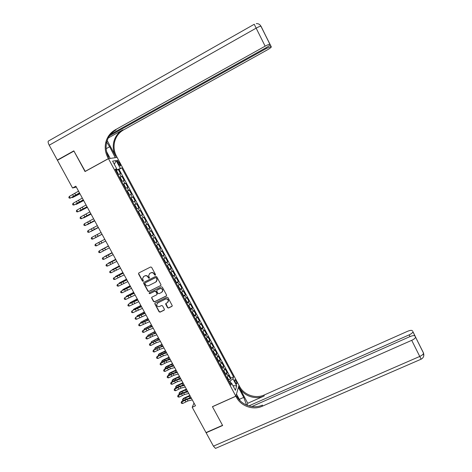<?xml version="1.0" encoding="UTF-8"?>
<svg xmlns="http://www.w3.org/2000/svg" width="472" height="472" viewBox="0 0 472 472"><rect width="100%" height="100%" fill="white"/><g stroke="black" fill="none" stroke-linecap="round" stroke-linejoin="round"><path stroke-width="0.71" d="M155.288 275.188L155.494 274.486L151.636 267.329L150.615 266.987L138.839 272.934L138.55 273.931L142.408 281.052L143.122 281.288L143.388 280.822L142.526 278.61L143.748 276.48L144.727 275.984C146.066 275.477 147.152 275.843 147.984 277.082L148.479 278.008L149.193 278.244L149.459 277.766L148.603 275.624L149.83 273.418L150.816 272.928C152.161 272.415 153.247 272.781 154.078 274.025L154.574 274.946L155.288 275.188M149.453 273.66L151.005 272.757C152.35 272.25 153.435 272.615 154.261 273.854L154.763 274.781L155.483 275.011M149.382 278.073L148.479 278.008M236.071 380.951L234.962 379.624C234.466 379.836 234.649 380.874 235.522 382.739L236.625 384.06C237.127 383.842 236.938 382.804 236.071 380.951M167.542 307.673L168.557 308.015L171.873 306.399L172.25 305.661L167.932 297.549L166.917 297.207L155.135 303L154.757 303.691L159.082 311.803L160.091 312.145L164.073 310.204L164.368 309.219L162.557 305.874L161.542 305.526L159.565 306.493C158.031 306.93 157.052 306.363 156.621 304.8L157.648 302.947L165.401 299.136C166.893 298.693 167.873 299.23 168.345 300.741L167.324 302.694L166.026 303.331L165.642 304.051L167.542 307.673L168.722 307.809L172.18 306.098M72.558 188.003L57.436 160.297L73.939 151.075L85.031 171.548L108.466 158.669L235.852 396.167L212.424 406.663L222.53 425.313L206.016 432.582L192.204 407.271L195.491 405.784L75.844 186.204L72.558 188.003L76.322 187.083M160.675 285.643L160.976 284.645L156.704 276.722L155.683 276.38L143.907 282.28L143.618 283.277L147.883 291.153L148.898 291.495L160.946 285.407M162.327 287.159L166.581 295.047L166.286 296.038L154.509 301.838L153.494 301.496L151.583 297.838L151.966 297.153L156.733 294.799L157.028 293.808L155.819 291.572L154.804 291.23L149.842 293.69L149.069 293.23L149.335 292.758L161.312 286.811L162.327 287.159M228.554 379.954L230.537 379.051L228.483 375.222L228.141 376.219L226.761 373.653L225.463 374.963M225.12 373.57L227.115 372.662L225.055 368.821L224.696 369.794L223.315 367.222L222.005 368.52M221.681 367.181L223.681 366.26L221.622 362.407L221.244 363.357L219.863 360.779L218.542 362.053M218.229 360.767L220.241 359.841L218.176 355.976L217.787 356.903L216.4 354.319L215.067 355.575M214.772 354.348L216.795 353.404L214.725 349.534L214.323 350.436L212.931 347.84L211.58 349.079M211.303 347.905L213.338 346.955L211.261 343.073L210.848 343.952L209.456 341.35L208.093 342.566M207.827 341.451L209.875 340.489L207.792 336.601L207.361 337.451L205.969 334.843L204.594 336.04M204.341 334.984L206.406 334.005L204.317 330.111L203.874 330.931L202.476 328.323L201.084 329.503M200.848 328.494L202.925 327.509L200.83 323.603L200.37 324.4L198.972 321.786L197.567 322.942M197.343 321.998L199.438 320.995L197.337 317.084L196.865 317.851L195.455 315.231L194.045 316.37M193.833 315.479L195.939 314.47L193.839 310.541L193.349 311.29L191.939 308.658L190.511 309.779M190.316 308.948L192.434 307.921L190.328 303.992L189.821 304.711L188.411 302.074L186.965 303.171M186.788 302.404L188.918 301.366L186.806 297.419L186.287 298.115L184.871 295.472L183.419 296.552M183.248 295.844L185.396 294.788L183.278 290.835L182.747 291.501L181.325 288.852L179.856 289.914M179.702 289.265L181.867 288.197L179.743 284.232L179.195 284.876L177.773 282.221L176.292 283.259M176.038 282.793L178.327 281.589L176.198 277.619L175.631 278.232L174.209 275.571L172.711 276.586M172.516 276.096L174.782 274.964L172.646 270.987L172.068 271.571L170.634 268.904L169.129 269.901M168.905 269.488L171.224 268.326L169.088 264.338L168.486 264.898L167.053 262.22L165.536 263.199M165.342 262.839L167.66 261.671L165.513 257.671L164.905 258.202L163.465 255.523L161.931 256.479M161.766 256.172L164.085 254.998L161.937 250.986L161.306 251.493L159.866 248.809L158.321 249.741M158.185 249.493L160.504 248.313L158.35 244.29L157.701 244.767L156.262 242.077L154.698 242.992M154.592 242.797L156.91 241.605L154.751 237.575L154.09 238.03L152.645 235.327L151.07 236.224M150.993 236.083L153.311 234.885L151.146 230.843L150.468 231.268L149.022 228.56L147.429 229.439M147.382 229.351L149.701 228.147L147.53 224.1L146.839 224.495L145.388 221.781L143.783 222.637M143.765 222.601L146.084 221.397L143.907 217.338L141.594 218.548L143.907 217.338M143.199 217.704L141.742 214.984L142.455 214.624L140.278 210.553L137.96 211.775M137.93 211.716L139.553 210.895L138.089 208.17L138.821 207.839L136.638 203.757L134.319 204.984M134.255 204.872L135.895 204.069L134.431 201.337L135.175 201.037L132.986 196.948L130.667 198.175M130.579 198.004L132.231 197.231L130.762 194.488L131.523 194.216L129.328 190.116L127.009 191.355M126.885 191.125L128.555 190.369L127.08 187.62L127.865 187.378L125.658 183.266L123.345 184.517M123.192 184.227L124.873 183.496L123.393 180.741L124.189 180.522L121.982 176.404L119.481 177.313M119.664 177.655L121.982 176.404M117.699 162.498L120.236 166.032C120.72 165.979 120.608 165.224 119.894 163.772L117.357 160.244C116.873 160.297 116.985 161.046 117.699 162.498M108.466 158.669L117.133 157.43L238.985 385.317L235.852 396.167M230.537 379.051L230.837 378.125L233.569 376.886L121.776 167.885L115.74 170.333M233.569 376.886L232.95 378.815L236.72 385.86L235.41 390.279L231.569 383.116L230.92 385.146L115.138 169.218L116.773 168.887L112.613 161.123L116.141 160.563L120.23 168.197M230.837 378.125L119.044 169.371L118.295 169.525L120.507 173.655L117.994 174.546M124.873 183.496L125.658 183.266M128.555 190.369L129.328 190.116M132.231 197.231L132.986 196.948M135.895 204.069L136.638 203.757M139.553 210.895L140.278 210.553M146.084 221.397L145.388 221.781M149.701 228.147L149.022 228.56M153.311 234.885L152.645 235.327M156.91 241.605L156.262 242.077M160.504 248.313L159.866 248.809M164.085 254.998L163.465 255.523M167.66 261.671L167.053 262.22M171.224 268.326L170.634 268.904M174.782 274.964L174.209 275.571M178.327 281.589L177.773 282.221M181.867 288.197L181.325 288.852M185.396 294.788L184.871 295.472M188.918 301.366L188.411 302.074M192.434 307.921L191.939 308.658M195.939 314.47L195.455 315.231M199.438 320.995L198.972 321.786M202.925 327.509L202.476 328.323M206.406 334.005L205.969 334.843M209.875 340.489L209.456 341.35M213.338 346.955L212.931 347.84M216.795 353.404L216.4 354.319M220.241 359.841L219.863 360.779M223.681 366.26L223.315 367.222M227.115 372.662L226.761 373.653M231.032 383.128L229.958 381.128L229.003 381.565M116.696 169.808L116.366 169.188M194.022 403.088L192.204 407.271M115.982 170.781L118.295 169.525M119.044 169.371L121.776 167.885M115.475 169.837L116.773 168.887M123.393 180.741L121.705 181.466M127.08 187.62L125.41 188.369M130.762 194.488L129.104 195.255M134.431 201.337L132.785 202.128M138.089 208.17L136.461 208.978M141.742 214.984L140.125 215.816M145.24 225.356L146.839 224.495M148.886 232.153L150.468 231.268M152.521 238.932L154.09 238.03M156.149 245.694L157.701 244.767M159.766 252.437L161.306 251.493M163.371 259.169L164.905 258.202M166.97 265.883L168.486 264.898M170.563 272.58L172.068 271.571M174.144 279.259L175.631 278.232M177.72 285.926L179.195 284.876M181.283 292.569L182.747 291.501M184.841 299.201L186.287 298.115M188.387 305.815L189.821 304.711M191.927 312.417L193.349 311.29M195.455 319.001L196.865 317.851M198.977 325.568L200.37 324.4M202.488 332.117L203.874 330.931M207.78 341.982L207.757 340.731L206.712 338.784L205.998 338.66L207.361 337.451M209.491 345.174L210.848 343.952M212.978 351.681L214.323 350.436M216.453 358.165L217.787 356.903M219.97 364.614L221.244 363.357M223.398 371.092L224.696 369.794M231.569 383.116L229.858 383.158M226.843 377.541L228.141 376.219M229.958 381.128L232.95 378.815M114.354 164.374L116.141 160.563M236.72 385.86L232.932 385.659M143.394 276.704L144.922 275.819C146.261 275.312 147.347 275.672 148.173 276.911L148.674 277.831M138.821 272.946L138.756 273.766L142.609 280.875L143.311 281.117M143.86 282.303L143.812 283.094L148.078 290.964L149.087 291.307L160.858 285.46M156.179 277.925L155.465 277.683L145.128 282.858L144.863 283.324L145.453 284.522C146.279 285.755 147.364 286.12 148.698 285.619L155.766 282.091L156.993 279.813L156.362 277.748L155.465 277.683M145.323 282.681L155.654 277.512M156.415 281.607L157.176 279.636L156.704 278.899M156.362 277.748L156.887 278.722M151.878 297.207L151.86 297.944L153.677 301.295L154.692 301.637L166.575 295.773M157.011 294.546L157.205 293.619L156.002 291.383L154.987 291.041L149.842 293.69M149.317 292.764L150.031 293.501M161.695 292.345L162.716 290.41C162.256 288.87 161.271 288.321 159.766 288.77L157.028 290.127L156.733 291.118L157.943 293.354L158.958 293.696L161.695 292.345M162.321 291.843L162.893 290.227C162.433 288.687 161.448 288.138 159.943 288.581L159.766 288.77M156.934 290.18L159.943 288.581M165.896 303.413L167.713 307.467M168.008 302.121L168.51 300.54C168.038 299.03 167.058 298.499 165.572 298.935L165.401 299.136M157.182 303.272L165.572 298.935M155.034 303.065L155.028 303.785L159.259 311.591L160.268 311.933L164.38 309.909M117.876 174.321L118.083 173.46L116.973 171.389L116.006 170.834M117.133 172.929L116.737 172.197M79.957 193.75L72.546 197.579L79.886 193.62M72.352 197.219L72.546 197.579L71.98 197.414M79.485 192.889L70.263 198.134L79.591 193.089M78.541 191.154L69.325 196.417L70.263 198.134L69.183 198.087L68.812 197.396L69.325 196.417M259.806 24.745L261.087 26.373L269.878 44.221C269.128 44.209 267.547 44.864 265.134 46.173L256.154 28.149C258.567 26.827 260.166 26.202 260.951 26.279L271.312 46.899L271.046 46.533L266.438 48.445L266.066 47.701M49.212 145.217C47.908 142.615 47.761 141.157 48.758 140.851L254.249 24.273L256.154 28.149L49.212 145.217L57.324 160.085L73.827 150.857L85.249 171.43M115.274 157.695L109.646 146.739L106.707 142.214M115.457 157.595L117.097 157.365L116.472 156.197C114.118 151.648 113.486 146.898 114.578 141.948C115.935 136.614 118.926 132.597 123.558 129.9L267.276 49.914C269.884 48.421 271.229 47.412 271.312 46.899M107.209 140.508L115.658 156.309C113.292 151.736 112.655 146.969 113.752 142.001C115.115 136.644 118.118 132.614 122.761 129.9L108.277 137.966M84.995 171.478L108.424 158.598L107.769 157.382C105.303 152.633 104.631 147.671 105.757 142.503C107.156 136.933 110.271 132.738 115.091 129.924L265.134 46.173M108.424 158.598L110.182 158.35L106.584 151.636M109.492 135.889L266.438 48.445M57.324 160.085L57.956 160.008M110.637 134.355L266.025 47.725C268.698 46.191 270.078 45.147 270.155 44.61L271.158 46.598M269.996 44.291L270.155 44.61M107.769 157.382L108.648 157.259C106.194 152.533 105.527 147.594 106.654 142.45C108.047 136.904 111.144 132.726 115.947 129.918L115.091 129.924M248.827 405.902L409.159 334.872C411.46 333.781 412.705 332.742 412.9 331.763L423.526 353.168C423.354 354.248 422.098 355.339 419.75 356.443L411.72 340.33C414.068 339.215 415.348 338.147 415.543 337.12L423.455 352.873L423.75 355.923M216.011 448.17L215.498 448.394L213.427 446.158L206.122 432.777L222.637 425.508L212.459 406.728L235.888 396.232L236.484 397.347C241.009 406.203 253.204 410.439 262.225 406.25L411.72 340.33M246.608 405.106L243.747 397.383L238.425 387.435L239.021 385.382L239.593 386.456C243.924 394.964 255.635 399.017 264.29 394.964L407.501 331.326C410.144 330.252 411.814 330.076 412.498 330.807M236.46 394.061L240.095 400.698M236.519 394.031L235.888 396.232M247.753 403.277L239.304 387.477C243.652 396.02 255.405 400.085 264.096 396.02L247.753 403.277L247.257 405.365M412.841 331.503L415.484 336.837M415.118 336.111C414.404 335.338 412.687 335.498 409.967 336.595L251.836 406.545M236.484 397.347L236.802 396.25C241.304 405.064 253.452 409.283 262.432 405.106L262.225 406.25M121.575 181.224L121.776 180.345L120.667 178.28L119.717 177.749M120.838 179.838L120.443 179.112M83.656 200.547L76.257 204.376L83.597 200.435M76.092 204.075L76.257 204.376L75.791 204.234M125.269 188.11L125.458 187.219L124.354 185.16L123.416 184.646M123.57 184.611L125.263 188.092M124.531 186.735L124.142 186.003M87.35 207.326L79.969 211.155L87.302 207.237M129.08 194.912L129.133 194.075L128.03 192.021L127.104 191.532M128.219 193.608L127.829 192.883M91.037 214.087L83.662 217.922L90.996 214.017M132.626 201.827L132.803 200.913L131.7 198.865L130.785 198.393M130.939 198.352L132.62 201.821M131.9 200.47L131.511 199.744M94.713 220.837L87.35 224.666L94.683 220.784M83.261 199.815L74.027 205.007L83.349 199.986M82.317 198.087L73.083 203.29L74.027 205.007L72.942 204.948L72.57 204.264L73.083 203.29M87.025 206.724L77.774 211.857L87.102 206.866M86.087 205.001L76.836 210.146L77.774 211.857L76.694 211.798L76.316 211.114L76.836 210.146M90.783 213.621L81.514 218.695L90.842 213.727M89.845 211.898L80.582 216.99L81.514 218.695L80.429 218.63L80.057 217.952L80.582 216.99M94.53 220.495L85.243 225.516L94.571 220.572M93.592 218.778L84.317 223.811L85.243 225.516L84.158 225.445L83.786 224.766L84.317 223.811M136.42 208.6L136.455 207.733L135.364 205.692L134.455 205.243M135.564 207.314L135.181 206.588M98.382 227.563L91.031 231.398L98.365 227.533M98.264 227.357L88.966 232.318L98.294 227.404M97.332 225.64L88.04 230.619L88.966 232.318L87.88 232.248L87.509 231.569L88.04 230.619M138.266 212.022L139.948 215.48L140.107 214.542L139.01 212.5L138.119 212.07M139.228 214.14L138.839 213.415M102.04 234.277L94.701 238.112L102.029 234.265M101.993 234.2L92.683 239.109L102.005 234.218M101.061 232.489L91.751 237.41L92.683 239.109L91.592 239.027L91.22 238.348L91.751 237.41M143.594 222.288L143.742 221.327L142.656 219.291L141.771 218.884M142.88 220.949L142.491 220.223M103.462 239.988L97.444 243.133L103.462 239.988M105.71 241.021L96.382 245.877L95.462 244.183L94.925 245.115L95.297 245.794L96.382 245.877M100.902 241.339L95.462 244.183L104.784 239.316L100.902 241.339L101.828 243.033M145.541 225.616L146.285 226.07L147.376 228.1L147.358 228.979L145.559 225.628M146.521 227.74L146.137 227.02M108.418 245.989L101.102 249.818L108.43 246.006M109.421 247.829L100.082 252.632L99.155 250.945L98.618 251.865L98.984 252.538L100.082 252.632M108.495 246.13L99.155 250.945L108.477 246.095M150.987 235.776L149.052 232.46L149.913 232.832L150.999 234.855L150.869 235.847M150.155 234.513L149.766 233.799M112.053 252.656L104.743 256.491L112.076 252.697M113.121 254.62L103.763 259.364L102.843 257.683L102.306 258.597L102.672 259.27L103.763 259.364M112.2 252.927L102.843 257.683L112.165 252.862M154.492 242.602L154.609 241.593L153.524 239.575L152.68 239.227M154.609 242.502L152.674 239.215M153.778 241.275L153.394 240.555M115.675 259.311L108.383 263.14L115.711 259.37M116.814 261.399L107.439 266.084L106.525 264.408L105.982 265.317L106.347 265.99L107.439 266.084M115.894 259.706L106.525 264.408L115.841 259.612M156.415 245.894L157.129 246.301L158.214 248.313L158.22 249.234L156.433 245.906M157.394 248.012L157.011 247.304M119.292 265.942L112.011 269.777L119.333 266.025M120.496 268.155L111.109 272.792L110.194 271.117L109.646 272.019L110.011 272.686L111.109 272.792M119.575 266.468L110.194 271.117L119.51 266.35M161.707 256.066L161.808 255.022L160.728 253.01L159.908 252.703M160.999 254.738L160.616 254.03M122.903 272.568L115.628 276.397L122.956 272.663M115.504 276.81L115.628 276.397L115.776 276.669M124.171 274.899L114.767 279.477L113.852 277.807L113.304 278.704L113.669 279.371L114.767 279.477M123.251 273.211L113.852 277.807L123.174 273.064M165.306 262.768L165.395 261.712L164.315 259.706L163.507 259.417M164.598 261.447L164.215 260.739M126.502 279.17L119.239 283.005L126.561 279.288M119.086 283.501L119.239 283.005L119.416 283.324M127.835 281.619L118.419 286.15L117.504 284.48L116.956 285.371L117.316 286.038L118.419 286.15M126.921 279.943L117.504 284.48L126.82 279.766M168.893 269.459L168.97 268.385L167.896 266.385L167.1 266.12M168.185 268.143L167.802 267.435M130.089 285.761L122.838 289.596L130.166 285.89M122.655 290.174L122.838 289.596L123.044 289.967M131.493 288.333L122.059 292.805L121.151 291.141L120.596 292.02L120.956 292.687L122.059 292.805M130.579 286.657L121.151 291.141L130.467 286.451M172.469 276.132L172.54 275.04L171.472 273.046L170.681 272.798M171.767 274.816L171.383 274.114M133.67 292.333L126.431 296.168L133.753 292.487M126.219 296.823L126.431 296.168L126.667 296.593M135.139 295.024L125.688 299.443L124.779 297.785L124.225 298.658L124.944 297.496L134.101 293.118M134.225 293.348L124.944 297.496M125.688 299.443L124.59 299.319L124.225 298.658M174.239 279.43L176.144 282.669L176.097 281.684L175.029 279.69L174.257 279.465M175.336 281.477L174.959 280.775M137.246 298.888L130.018 302.723L137.34 299.059M129.829 303.431L130.018 302.723L130.278 303.201M138.774 301.697L129.31 306.062L128.408 304.411L127.847 305.278L128.561 304.104L137.724 299.767M137.865 300.033L128.561 304.104M129.31 306.062L128.207 305.939L127.847 305.278M179.602 289.43L179.649 288.309L178.587 286.321L177.82 286.115M178.9 288.121L178.522 287.418M140.809 305.431L133.594 309.266L140.91 305.62M133.434 310.027L133.594 309.266L133.883 309.791M142.402 308.358L132.927 312.671L132.024 311.018L131.464 311.88L132.166 310.694L141.34 306.405M141.5 306.694L132.166 310.694M132.927 312.671L131.824 312.541L131.464 311.88M183.154 296.056L183.195 294.917L182.133 292.935L181.378 292.746M183.254 295.926L181.354 292.705M182.452 294.752L182.074 294.05M144.361 311.957L137.157 315.792L144.479 312.163M137.033 316.6L137.157 315.792L137.476 316.37M146.025 315.001L136.532 319.261L135.629 317.615L135.069 318.47L135.765 317.272L144.945 313.019M145.116 313.343L135.765 317.272M136.532 319.261L135.429 319.125L135.069 318.47M186.694 302.664L186.729 301.508L185.667 299.531L184.924 299.36M185.998 301.366L185.62 300.664M147.913 318.464L140.721 322.299L148.037 318.688M140.621 323.161L140.721 322.299L141.063 322.931M149.636 321.627L140.131 325.833L139.228 324.193L138.662 325.037L139.352 323.833L148.544 319.627M148.733 319.969L139.352 323.833M140.131 325.833L139.022 325.698L138.662 325.037M190.228 309.254L190.251 308.086L189.195 306.116L188.464 305.962M189.532 307.962L189.16 307.26M151.447 324.96L144.267 328.795L151.583 325.202M144.196 329.71L144.267 328.795L144.638 329.474M153.235 328.235L149.123 329.692L143.718 332.394L142.821 330.754L142.249 331.592L142.927 330.376L152.132 326.211M152.338 326.589L148.232 328.052L142.821 330.754L142.927 330.376M143.718 332.394L142.609 332.247L142.249 331.592M193.756 315.833L193.768 314.647L192.718 312.676L191.992 312.547M193.85 315.691L191.968 312.493M193.06 314.541L192.688 313.845M154.981 331.438L147.813 335.273L155.123 331.698M147.765 336.235L147.813 335.273L148.208 335.999M156.828 334.831L152.704 336.241L147.293 338.937L146.403 337.303L145.83 338.135L146.503 336.908L155.713 332.784M155.931 333.185L151.807 334.607L146.403 337.303L146.503 336.908M147.293 338.937L146.19 338.79L145.83 338.135M197.272 322.394L197.278 321.19L196.228 319.231L195.514 319.119M197.367 322.252L195.485 319.06M196.582 321.102L196.21 320.411M158.503 337.899L151.341 341.74L158.657 338.182M151.329 342.749L151.341 341.74L151.766 342.513M160.415 341.409L156.267 342.778L150.869 345.463L149.972 343.834L149.4 344.66L150.066 343.415L159.282 339.338M159.518 339.769L155.376 341.15L149.972 343.834L150.066 343.415M150.869 345.463L149.76 345.309L149.4 344.66M200.783 328.943L200.777 327.721L199.727 325.763L199.031 325.668M200.871 328.789L199.001 325.609M200.093 327.651L199.727 326.96M162.014 344.348L155.648 347.427L154.869 348.183L162.179 344.648M154.881 349.245L154.869 348.183L155.317 349.014M163.99 347.97L159.831 349.304L154.427 351.976L153.542 350.348L152.963 351.168L153.618 349.917L162.846 345.876M163.1 346.336L158.94 347.675L153.542 350.348L153.618 349.917M154.427 351.976L153.317 351.817L152.963 351.168M204.287 335.468L204.27 334.235L203.225 332.282L202.535 332.205M204.37 335.315L202.5 332.146M203.597 334.182L203.231 333.492M165.519 350.779L159.153 353.841L158.385 354.619L165.696 351.097M158.421 355.729L158.385 354.619L158.863 355.493M167.56 354.519L163.383 355.805L157.984 358.472L157.093 356.85L156.515 357.658L157.164 356.395L163.613 353.268L166.404 352.401M166.669 352.885L162.492 354.183L157.093 356.85L157.164 356.395M157.984 358.472L156.869 358.307L156.515 357.658M207.09 340.701L206.724 340.011M169.017 357.198L162.651 360.242L161.89 361.033L169.2 357.534M161.955 362.195L161.625 361.582L161.89 361.033L162.397 361.959M171.118 361.05L166.923 362.295L161.53 364.95L160.639 363.334L160.061 364.136L160.698 362.862L163.949 361.139L169.95 358.909M170.227 359.416L166.038 360.679L160.639 363.334L160.698 362.862M161.53 364.95L160.415 364.785L160.061 364.136M211.261 348.483L211.232 347.215L210.188 345.268L209.521 345.233M210.577 347.203L210.211 346.513M172.504 363.599L166.144 366.632L165.389 367.434L172.699 363.953M165.507 368.632L165.117 367.977L165.389 367.434L165.926 368.414M174.664 367.564L170.457 368.774L165.064 371.417L164.179 369.8L163.595 370.597L164.227 369.31L167.471 367.588L173.484 365.399M173.779 365.936L169.572 367.157L164.179 369.8L164.227 369.31M165.064 371.417L163.949 371.24L163.595 370.597M214.819 354.802L213.102 351.599L213.657 351.74L214.695 353.681L214.736 354.962M214.052 353.687L213.692 353.003M175.985 369.983L169.625 373.004L168.882 373.824L176.186 370.355M169.065 375.045L168.604 374.355L168.882 373.824L169.442 374.845M178.209 374.066L173.979 375.228L168.593 377.865L167.713 376.255L167.123 377.045L167.749 375.747L170.988 374.025L177.018 371.877M177.325 372.443L173.1 373.618L167.713 376.255L167.749 375.747M168.593 377.865L167.477 377.688L167.123 377.045M218.282 361.263L216.577 358.083L217.12 358.201L218.152 360.13L218.206 361.428M217.521 360.16L217.161 359.475M179.454 376.355L173.094 379.358L172.363 380.196L179.667 376.744M172.61 381.447L172.085 380.715L172.363 380.196L172.953 381.264M181.738 380.55L177.496 381.671L172.109 384.296L171.23 382.692L170.646 383.471L171.259 382.167L174.492 380.444L180.534 378.337M180.859 378.927L176.622 380.066L171.23 382.692L171.259 382.167M172.109 384.296L170.994 384.114L170.646 383.471M220.082 364.531L220.572 364.638L221.604 366.567L221.663 367.883M220.984 366.614L220.625 365.93M182.924 382.715L176.563 385.701L175.838 386.55L183.142 383.116M176.15 387.831L175.554 387.064L175.838 386.55L176.451 387.671M185.266 387.016L181.006 388.102L175.625 390.716L174.746 389.111L174.156 389.89L174.764 388.568L177.991 386.851L184.05 384.78M184.387 385.4L180.133 386.497L174.746 389.111L174.764 388.568M175.625 390.716L174.504 390.527L174.156 389.89M223.557 370.974L224.017 371.063L225.044 372.986L225.114 374.32M224.436 373.051L224.082 372.373M186.375 389.058L180.021 392.026L179.307 392.893L186.605 389.477M179.679 394.203L179.012 393.394L179.307 392.893L179.944 394.061M187.024 391.341L187.472 391.064M188.782 393.465L184.505 394.515L179.124 397.117L178.251 395.518L177.655 396.291L178.257 394.958L181.484 393.241L187.549 391.211M187.903 391.854L183.632 392.911L178.251 395.518L178.257 394.958M179.124 397.117L178.003 396.928L177.655 396.291M227.032 377.405L227.451 377.476L228.477 379.394L228.56 380.739M227.882 379.476L227.528 378.798M189.827 395.383L183.466 398.338L182.764 399.223L190.063 395.819M183.195 400.557L182.469 399.707L182.764 399.223L183.425 400.433M190.281 397.808L190.924 397.406M192.287 399.902L187.998 400.911L182.617 403.507L181.749 401.908L181.148 402.675L181.744 401.336L184.965 399.613L191.048 397.625M191.414 398.297L187.124 399.312L181.749 401.908L181.744 401.336M182.617 403.507L181.502 403.312L181.148 402.675M121.18 176.605L119.699 173.838M117.911 162.905L119.086 162.262M118.732 164.409L119.894 163.772M118.006 174.233L116.165 170.805M78.529 193.744L78.765 194.175M75.726 195.213L74.788 193.49M73.638 196.382L72.7 194.665M115.658 156.309L116.472 156.197M122.761 129.9L123.558 129.9M262.373 29.134L262.155 28.698M262.479 29.181L262.19 28.751M261.04 26.32L260.733 25.872M106.165 148.668L109.646 146.739M239.304 387.477L239.593 386.456M264.096 396.02L264.29 394.964M213.427 446.158L419.75 356.443L421.148 359.186C423.508 357.823 424.304 355.817 423.526 353.168L415.543 337.12M410.009 336.577L409.159 334.872M420.694 347.321L420.859 347.817M239.363 399.336L243.747 397.383M121.705 181.136L119.876 177.72M82.281 200.63L82.482 200.995M86.028 207.497L86.187 207.798M129.08 194.889L127.257 191.49M79.485 202.099L78.547 200.376M77.39 203.255L76.452 201.538M83.231 208.96L82.293 207.249M81.137 210.111L80.199 208.4M86.966 215.81L86.034 214.099M84.871 216.949L83.939 215.238M90.695 222.642L89.769 220.937M88.6 223.769L87.668 222.064M136.42 208.577L134.608 205.196M94.418 229.457L93.485 227.752M92.317 230.572L91.385 228.873M98.129 236.254L97.203 234.554M96.022 237.357L95.096 235.664M143.724 222.194L141.919 218.831M99.722 244.13L98.801 242.437M105.521 249.8L104.595 248.107M103.415 250.886L102.489 249.198M109.203 256.544L108.283 254.862M107.091 257.623L106.176 255.942M112.879 263.276L111.958 261.594M110.767 264.344L109.846 262.662M116.543 269.99L115.628 268.314M114.425 271.046L113.51 269.376M161.819 255.954L160.037 252.632M121.87 273.253L122.047 273.577M120.195 276.686L119.286 275.017M118.083 277.737L117.168 276.067M165.412 262.656L163.637 259.34M125.481 279.878L125.694 280.262M123.847 283.371L122.932 281.701M121.729 284.409L120.814 282.74M169 269.341L167.224 266.037M129.086 286.486L129.334 286.935M127.481 290.038L126.573 288.374M125.363 291.065L124.455 289.401M172.575 276.014L170.805 272.716M129.251 294.852L129.416 295.159M132.679 293.082L132.956 293.59M131.11 296.687L130.207 295.024M128.992 297.702L128.083 296.044M132.839 301.425L133.027 301.767M136.266 299.661L136.579 300.227M134.732 303.319L133.83 301.661M132.608 304.328L131.706 302.67M179.702 289.306L177.944 286.02M136.42 307.98L136.626 308.363M139.848 306.222L140.19 306.853M138.343 309.933L137.44 308.281M136.219 310.936L135.316 309.284M139.989 314.523L140.219 314.942M143.417 312.771L143.789 313.461M141.948 316.535L141.045 314.889M139.818 317.526L138.921 315.88M186.794 302.528L185.042 299.266M143.553 321.048L143.801 321.503M146.975 319.302L147.382 320.051M145.541 323.119L144.644 321.479M143.411 324.099L142.514 322.459M190.328 309.119L188.582 305.862M147.111 327.562L147.376 328.052M150.527 325.816L150.969 326.624M149.123 329.692L148.232 328.052M146.993 330.66L146.096 329.019M150.656 334.058L150.946 334.583M154.073 332.312L154.545 333.185M152.704 336.241L151.807 334.607M150.568 337.203L149.677 335.568M154.191 340.536L154.497 341.097M157.607 338.796L158.114 339.728M156.267 342.778L155.376 341.15M154.132 343.734L153.247 342.1M157.719 346.997L158.049 347.598M161.129 345.268L161.672 346.259M159.831 349.304L158.94 347.675M157.689 350.242L156.804 348.619M161.241 353.445L161.589 354.083M164.651 351.717L165.224 352.767M163.383 355.805L162.492 354.183M161.241 356.738L160.356 355.115M207.863 341.828L206.134 338.607M164.757 359.882L165.123 360.549M168.156 358.159L168.764 359.263M166.923 362.295L166.038 360.679M164.781 363.222L163.896 361.605M211.344 348.324L209.621 345.109M168.256 366.296L168.646 367.004M171.66 364.579L172.298 365.747M170.457 368.774L169.572 367.157M168.315 369.688L167.43 368.072M171.755 372.703L172.156 373.44M175.153 370.986L175.82 372.207M173.979 375.228L173.1 373.618M171.837 376.137L170.958 374.526M175.242 379.087L175.667 379.866M178.634 377.376L179.336 378.662M177.496 381.671L176.622 380.066M175.354 382.568L174.475 380.963M221.74 367.712L220.046 364.555M178.723 385.459L179.165 386.273M182.115 383.754L182.841 385.093M181.006 388.102L180.133 386.497M178.858 388.987L177.985 387.388M225.191 374.143L223.51 371.01M182.192 391.819L182.652 392.663M185.579 390.114L186.34 391.512M184.505 394.515L183.632 392.911M182.357 395.394L181.484 393.796M228.631 380.562L226.967 377.452M185.655 398.161L186.133 399.041M189.042 396.462L189.832 397.914M187.998 400.911L187.124 399.312M185.844 401.778L184.977 400.185M106.654 142.45L105.757 142.503M113.752 142.001L114.578 141.948M271.046 46.533L270.155 44.734M269.878 44.221L260.951 26.279C259.924 24.361 258.361 23.482 256.272 23.629M414.959 335.911L412.9 331.763M215.498 448.394L421.136 359.192"/></g></svg>
